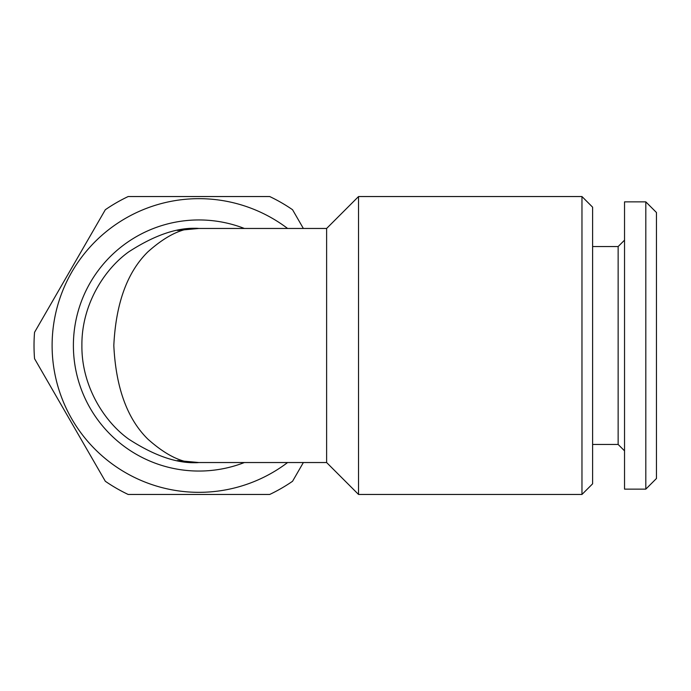 <?xml version="1.0" encoding="UTF-8"?>
<svg xmlns="http://www.w3.org/2000/svg" width="691" height="691" viewBox="0 0 691 691"><rect width="100%" height="100%" fill="white"/><g stroke="black" fill="none" stroke-linecap="round" stroke-linejoin="round"><path stroke-width="1.04" d="M287.603 462.538A146.829 146.829 0 0 1 52.11 345.5A146.829 146.829 0 0 1 287.603 228.462M303.366 462.538L292.552 481.273A164.916 164.916 0 0 1 269.715 494.454L128.163 494.454A164.916 164.916 0 0 1 105.326 481.273L34.55 358.681A164.916 164.916 0 0 1 34.55 332.319L105.326 209.727A164.916 164.916 0 0 1 128.163 196.546L269.715 196.546A164.916 164.916 0 0 1 292.552 209.727L303.366 228.462M656.45 478.5L645.809 489.133L624.534 489.133L624.534 201.867L645.809 201.867L656.45 212.5L656.45 478.5M624.534 450.834L618.143 444.451L618.143 246.549L624.534 240.166M618.143 444.451L592.61 444.451M618.143 246.549L592.61 246.549M244.381 462.538A125.546 125.546 0 0 1 73.393 345.5A125.546 125.546 0 0 1 244.381 228.462M198.067 228.462A117.038 117.038 0 0 1 198.939 228.462C184.143 226.898 167.118 234.707 147.865 251.87C127.213 272.194 115.863 303.401 113.816 345.5C115.863 387.599 127.213 418.806 147.865 439.13C167.118 456.293 184.143 464.102 198.939 462.538A117.038 117.038 0 0 1 198.067 462.538M177.406 460.543L198.939 462.538C178.598 464.102 155.19 456.293 128.716 439.13C103.581 421.173 81.434 385.233 81.901 345.5C81.434 305.767 103.581 269.827 128.716 251.87C155.19 234.707 178.598 226.898 198.939 228.462L326.618 228.462L326.618 462.538L358.534 494.454L358.534 196.546L581.969 196.546L581.969 494.454L358.534 494.454M581.969 494.454L592.61 483.821L592.61 207.179L581.969 196.546M198.939 462.538L326.618 462.538M326.618 228.462L358.534 196.546M645.809 489.133L645.809 201.867M198.939 228.462L177.406 230.457"/></g></svg>
